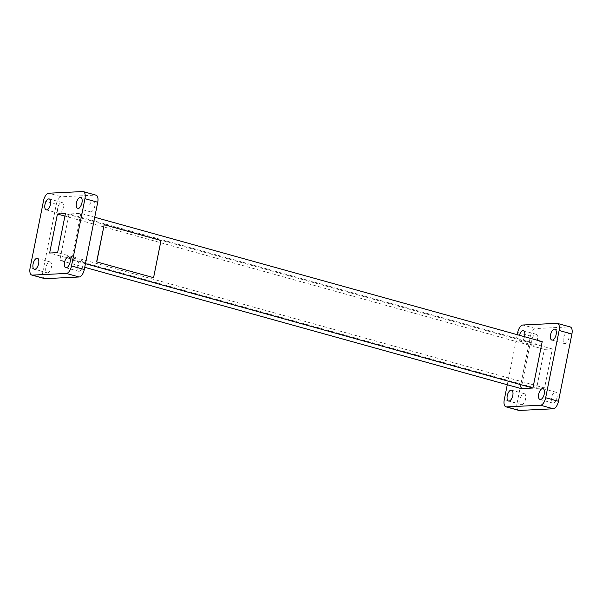 <?xml version="1.0" encoding="UTF-8"?>
<svg xmlns="http://www.w3.org/2000/svg" width="602" height="602" viewBox="0 0 602 602"><rect width="100%" height="100%" fill="white"/><g stroke="black" fill="none" stroke-linecap="round" stroke-linejoin="round"><path stroke-width="0.45" stroke-dasharray="3.01 2.26" d="M85.454 263.676L71.533 259.808L80.811 213.386L69.072 213.958L59.794 260.38L71.533 259.808M94.732 217.254L80.811 213.386M153.442 277.672L160.862 240.529L104.048 224.742M517.276 334.689L507.268 384.746M519.383 335.276A5.644 2.664 -74.5 0 0 520.391 341.612A5.644 2.664 -74.5 0 0 520.805 341.658A5.644 2.664 -74.5 0 0 524.523 336.706M542.206 341.62L530.467 342.192L521.189 388.614M536.593 388.365L544.569 387.974L552.365 348.972L544.381 349.363L536.593 388.365L49.635 253.028M517.712 332.5L530.49 336.051L517.05 403.317L504.273 399.758M530.49 336.051A7.525 3.559 105.5 0 1 535.652 328.557L522.867 325.005M556.88 323.342L569.665 326.894L535.652 328.557M569.665 326.894A7.525 3.559 105.5 0 1 570.222 326.954M518.736 410.383A7.525 3.559 105.5 0 1 517.05 403.317M565.045 343.667A5.644 2.664 -74.5 0 0 568.822 338.474A5.644 2.664 -74.5 0 0 567.656 332.748A5.644 2.664 -74.5 0 0 563.57 337.474A5.644 2.664 -74.5 0 0 564.631 343.622A5.644 2.664 -74.5 0 0 565.045 343.667M553.17 403.092A5.644 2.664 -74.5 0 0 556.948 397.899A5.644 2.664 -74.5 0 0 555.781 392.173A5.644 2.664 -74.5 0 0 551.695 396.899A5.644 2.664 -74.5 0 0 552.756 403.047A5.644 2.664 -74.5 0 0 553.17 403.092M521.716 404.634A5.644 2.664 -74.5 0 0 525.486 399.442A5.644 2.664 -74.5 0 0 524.319 393.716A5.644 2.664 -74.5 0 0 520.241 398.434A5.644 2.664 -74.5 0 0 521.302 404.589A5.644 2.664 -74.5 0 0 521.716 404.634M533.59 345.209A5.644 2.664 -74.5 0 0 537.36 340.017A5.644 2.664 -74.5 0 0 536.194 334.291A5.644 2.664 -74.5 0 0 532.115 339.009A5.644 2.664 -74.5 0 0 533.176 345.164A5.644 2.664 -74.5 0 0 533.59 345.209M544.569 387.974L57.619 252.637M544.381 349.363L64.918 216.11M552.365 348.972L65.407 213.635M84.724 267.311L59.794 260.38M530.467 342.192L69.072 213.958M44.563 278.598A7.525 3.559 105.5 0 1 42.877 271.525L30.1 267.973M43.54 200.714L56.325 204.266L42.877 271.525M56.325 204.266A7.525 3.559 105.5 0 1 61.479 196.771L48.702 193.219M82.715 191.556L95.492 195.108L61.479 196.771M95.492 195.108A7.525 3.559 105.5 0 1 96.049 195.168M90.872 211.881A5.644 2.664 -74.5 0 0 94.649 206.689A5.644 2.664 -74.5 0 0 93.483 200.963A5.644 2.664 -74.5 0 0 89.405 205.688A5.644 2.664 -74.5 0 0 90.458 211.836A5.644 2.664 -74.5 0 0 90.872 211.881M78.997 271.306A5.644 2.664 -74.5 0 0 82.775 266.114A5.644 2.664 -74.5 0 0 81.609 260.388A5.644 2.664 -74.5 0 0 77.53 265.113A5.644 2.664 -74.5 0 0 78.584 271.261A5.644 2.664 -74.5 0 0 78.997 271.306M47.543 272.849A5.644 2.664 -74.5 0 0 51.32 267.657A5.644 2.664 -74.5 0 0 50.147 261.93A5.644 2.664 -74.5 0 0 46.068 266.648A5.644 2.664 -74.5 0 0 47.129 272.804A5.644 2.664 -74.5 0 0 47.543 272.849M59.417 213.424A5.644 2.664 -74.5 0 0 63.195 208.232A5.644 2.664 -74.5 0 0 62.021 202.505A5.644 2.664 -74.5 0 0 57.942 207.223A5.644 2.664 -74.5 0 0 59.004 213.379A5.644 2.664 -74.5 0 0 59.417 213.424M567.656 332.748L554.871 329.196M564.631 343.622L551.853 340.07M555.781 392.173L542.996 388.621M552.756 403.047L539.979 399.495M524.319 393.716L511.542 390.164M521.302 404.589L508.517 401.037M536.194 334.291L523.416 330.739M533.176 345.164L520.391 341.612M77.681 208.284L90.458 211.836M80.698 197.411L93.483 200.963M65.806 267.709L78.584 271.261M68.824 256.836L81.609 260.388M34.344 269.252L47.129 272.804M37.369 258.378L50.147 261.93M46.219 209.827L59.004 213.379M49.244 198.953L62.021 202.505"/><path stroke-width="0.9" d="M84.724 267.311L521.189 388.614L532.928 388.042L85.454 263.676M532.928 388.042L542.206 341.62L94.732 217.254M96.629 261.885L153.578 277.665L161.005 240.522L104.191 224.734L96.629 261.885L153.578 277.665M507.268 384.746L504.273 399.758A7.525 3.559 -74.5 0 0 505.951 406.832A7.525 3.559 -74.5 0 0 506.508 406.892L540.521 405.229A7.525 3.559 -74.5 0 0 545.675 397.734L559.123 330.475A7.525 3.559 -74.5 0 0 557.437 323.402A7.525 3.559 -74.5 0 0 556.88 323.342L522.867 325.005A7.525 3.559 -74.5 0 0 517.712 332.5L517.276 334.689M552.267 340.115A5.644 2.664 -74.5 0 0 556.045 334.923A5.644 2.664 -74.5 0 0 554.871 329.196A5.644 2.664 -74.5 0 0 550.792 333.922A5.644 2.664 -74.5 0 0 551.853 340.07A5.644 2.664 -74.5 0 0 552.267 340.115M540.393 399.54A5.644 2.664 -74.5 0 0 544.17 394.348A5.644 2.664 -74.5 0 0 542.996 388.621A5.644 2.664 -74.5 0 0 538.918 393.347A5.644 2.664 -74.5 0 0 539.979 399.495A5.644 2.664 -74.5 0 0 540.393 399.54M508.931 401.082A5.644 2.664 -74.5 0 0 512.708 395.89A5.644 2.664 -74.5 0 0 511.542 390.164A5.644 2.664 -74.5 0 0 507.456 394.882A5.644 2.664 -74.5 0 0 508.517 401.037A5.644 2.664 -74.5 0 0 508.931 401.082M524.523 336.706A5.644 2.664 -74.5 0 0 523.416 330.739A5.644 2.664 -74.5 0 0 519.383 335.276M557.437 323.402L570.222 326.954A7.525 3.559 105.5 0 1 571.9 334.027L559.123 330.475M545.675 397.734L558.46 401.286L571.9 334.027M558.46 401.286A7.525 3.559 105.5 0 1 553.298 408.781L540.521 405.229M506.508 406.892L519.285 410.444L553.298 408.781M519.285 410.444A7.525 3.559 105.5 0 1 518.736 410.383L505.951 406.832M57.619 252.637L49.635 253.028L57.431 214.026L65.407 213.635L57.619 252.637M64.918 216.11L57.431 214.026M43.54 200.714L30.1 267.973A7.525 3.559 -74.5 0 0 31.778 275.046A7.525 3.559 -74.5 0 0 32.335 275.106L66.348 273.443A7.525 3.559 -74.5 0 0 71.51 265.949L84.95 198.683A7.525 3.559 -74.5 0 0 83.264 191.617A7.525 3.559 -74.5 0 0 82.715 191.556L48.702 193.219A7.525 3.559 -74.5 0 0 43.54 200.714M78.094 208.33A5.644 2.664 -74.5 0 0 81.872 203.137A5.644 2.664 -74.5 0 0 80.698 197.411A5.644 2.664 -74.5 0 0 76.62 202.137A5.644 2.664 -74.5 0 0 77.681 208.284A5.644 2.664 -74.5 0 0 78.094 208.33M66.22 267.755A5.644 2.664 -74.5 0 0 69.998 262.562A5.644 2.664 -74.5 0 0 68.824 256.836A5.644 2.664 -74.5 0 0 64.745 261.561A5.644 2.664 -74.5 0 0 65.806 267.709A5.644 2.664 -74.5 0 0 66.22 267.755M34.766 269.297A5.644 2.664 -74.5 0 0 38.536 264.105A5.644 2.664 -74.5 0 0 37.369 258.378A5.644 2.664 -74.5 0 0 33.291 263.097A5.644 2.664 -74.5 0 0 34.344 269.252A5.644 2.664 -74.5 0 0 34.766 269.297M46.632 209.872A5.644 2.664 -74.5 0 0 50.41 204.68A5.644 2.664 -74.5 0 0 49.244 198.953A5.644 2.664 -74.5 0 0 45.165 203.672A5.644 2.664 -74.5 0 0 46.219 209.827A5.644 2.664 -74.5 0 0 46.632 209.872M32.335 275.106L45.12 278.658L79.133 276.995L66.348 273.443M45.12 278.658A7.525 3.559 105.5 0 1 44.563 278.598L31.778 275.046M83.264 191.617L96.049 195.168A7.525 3.559 105.5 0 1 97.727 202.242L84.95 198.683M71.51 265.949L84.288 269.5L97.727 202.242M84.288 269.5A7.525 3.559 105.5 0 1 79.133 276.995M104.191 224.734L96.771 261.878"/></g></svg>

